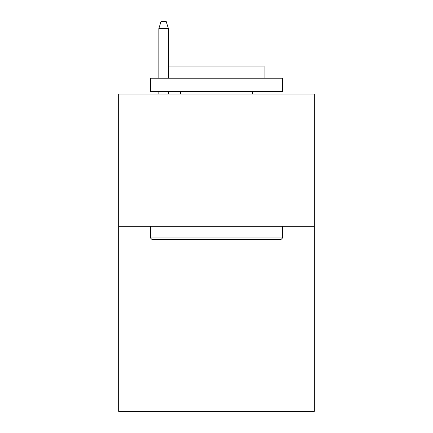 <?xml version="1.0" encoding="UTF-8"?>
<svg xmlns="http://www.w3.org/2000/svg" width="433" height="433" viewBox="0 0 433 433"><rect width="100%" height="100%" fill="white"/><g stroke="black" fill="none" stroke-linecap="round" stroke-linejoin="round"><path stroke-width="0.65" d="M314.32 226.28L314.32 411.35L118.68 411.35L118.68 94.091L314.32 94.091L314.32 226.28L118.68 226.28M151.988 239.503L150.403 237.917L282.597 237.917L281.012 239.503L151.988 239.503M282.597 78.227L282.597 91.45L150.403 91.45L150.403 78.227L282.597 78.227M168.913 78.227L168.913 66.065L264.087 66.065L264.087 78.227M282.597 226.28L282.597 237.917M150.403 226.28L150.403 237.917M252.455 91.45L252.455 94.091M180.545 91.45L180.545 94.091M168.383 78.227L168.383 28.524L158.862 28.524L158.862 78.227M158.862 91.45L158.862 94.091M168.383 91.45L168.383 94.091M158.862 28.524L160.979 21.65L166.267 21.65L168.383 28.524"/></g></svg>
